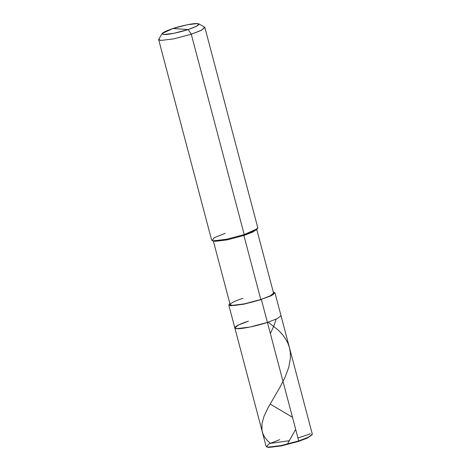 <?xml version="1.0" encoding="UTF-8"?>
<svg xmlns="http://www.w3.org/2000/svg" width="471" height="471" viewBox="0 0 471 471"><rect width="100%" height="100%" fill="white"/><g stroke="black" fill="none" stroke-linecap="round" stroke-linejoin="round"><path stroke-width="0.71" d="M266.822 446.914L268.705 447.45L281.334 445.925L298.655 441.362L281.334 445.925L268.705 447.45L266.474 446.761L268.164 447.132L281.052 445.572L298.726 440.915L298.655 441.362L298.726 440.915L281.052 445.572L268.164 447.132L266.133 446.384L234.829 327.904L236.86 328.646L249.748 327.092L267.422 322.435L298.726 440.915L307.704 437.535L312.208 434.68L307.457 438.048L298.655 441.362M279.721 439.649L268.953 443.9L266.474 446.761M248.417 321.169L238.509 324.984L234.829 327.904L228.782 305.031L230.814 305.773L243.701 304.219L261.381 299.562L267.422 322.435C257.425 325.85 240.616 329.27 236.86 328.646C231.214 328.64 237.572 324.525 248.417 321.169C237.572 324.525 231.214 328.64 236.86 328.646C240.616 329.27 257.425 325.85 267.422 322.435L277.331 318.614L281.01 315.7L277.331 318.614L267.422 322.435L249.748 327.092L236.86 328.646L234.829 327.904M242.948 298.331C232.751 301.493 226.775 305.355 232.079 305.367C235.612 305.95 251.414 302.735 260.81 299.521L271.29 295.741L274.97 292.827L312.314 434.18L308.635 437.1L298.726 440.915L261.381 299.562L243.701 304.219L230.814 305.773L229.883 303.577L228.782 305.031M225.215 233.333L214.034 237.808L212.303 240.599L213.651 240.816L226.539 239.256L244.214 234.599L226.539 239.256L213.651 240.816L211.62 240.069L158.686 39.705L160.711 40.453L173.599 38.893L191.279 34.236L188.17 29.538L196.784 26.135L198.768 23.844L197.42 23.55L187.105 24.798L172.963 28.519L188.17 29.538C180.169 32.269 166.722 35.001 163.714 34.507C160.205 33.853 163.29 31.857 172.963 28.519C180.964 25.787 194.411 23.055 197.42 23.55C200.929 24.204 197.849 26.199 188.17 29.538L172.963 28.519L162.177 33.512L163.714 34.507L174.029 33.258L188.17 29.538L191.279 34.236L244.214 234.599L243.89 235.476L260.81 299.521L244.19 303.901L232.079 305.367L230.172 304.66L213.251 240.616M213.339 240.793L215.159 241.323L227.269 239.857L243.89 235.476L227.269 239.857L215.159 241.323L212.303 240.599M274.97 292.827L273.298 292.108L273.298 294.658L260.81 299.521L243.89 235.476L244.214 234.599L191.279 34.236L173.599 38.893L160.711 40.453L158.792 39.205L162.177 33.512M256.66 229.147L273.586 293.192L270.124 295.935L260.81 299.521M198.768 23.844L204.526 27.118L202.047 29.985L191.279 34.236L201.188 30.421L204.867 27.501L257.808 227.87L254.128 230.784L244.214 234.599L257.478 228.665L256.354 229.895L243.89 235.476L252.821 232.073L256.671 229.342M297.949 437.965L309.989 434.026L310.095 433.42M292.485 417.294L270.354 404.177M270.366 333.586L273.745 326.226L276.183 319.15M289.477 440.679L270.389 443.352L267.069 440.226L264.861 437.394L263.053 434.068L261.994 430.553L261.929 423.794L264.007 416.34L268.111 407.68L280.221 386.768L285.055 377.265L288.794 367.221L290.424 358.031L290.336 352.508L289.477 347.728L287.869 343.135L285.532 338.761L282.512 334.604L278.42 330.248L268.205 322.176M287.339 444.153L295.682 429.393"/></g></svg>
